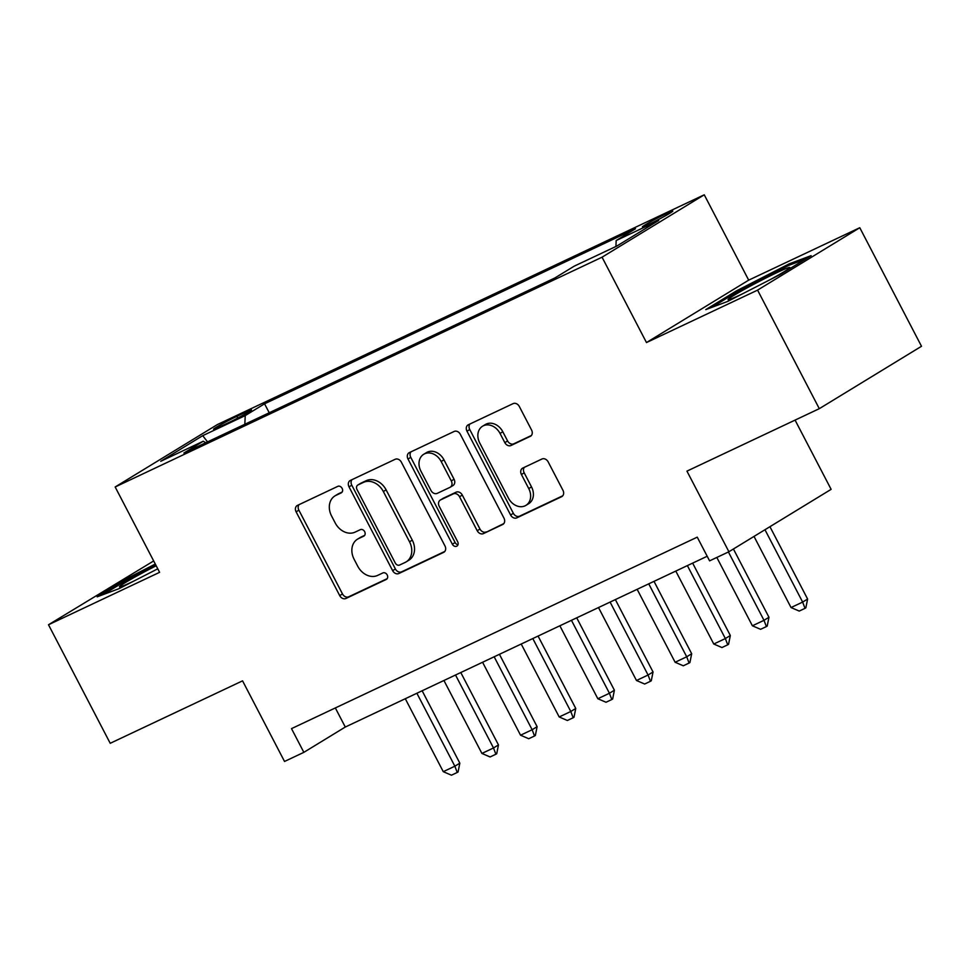 <?xml version="1.0" encoding="UTF-8"?>
<svg xmlns="http://www.w3.org/2000/svg" width="970" height="970" viewBox="0 0 970 970"><rect width="100%" height="100%" fill="white"/><g stroke="black" fill="none" stroke-linecap="round" stroke-linejoin="round"><path stroke-width="1.45" d="M342.131 488.383A3.674 2.934 -121.4 0 0 337.778 486.37L297.475 505.394A5.25 4.183 -121.4 0 0 297.159 505.564A5.25 4.183 -121.4 0 0 296.105 511.833L339.73 595.616A5.25 4.183 -121.4 0 0 345.938 598.478L386.242 579.466A3.674 2.934 -121.4 0 0 386.46 579.345A3.674 2.934 -121.4 0 0 387.2 574.955A3.674 2.934 -121.4 0 0 382.847 572.943L377.633 575.404A16.817 13.398 -121.4 0 1 357.748 566.237L354.111 559.266A16.817 13.398 -121.4 0 1 357.481 539.187A16.817 13.398 -121.4 0 1 358.488 538.641L363.701 536.18A3.674 2.934 -121.4 0 0 363.932 536.058A3.674 2.934 -121.4 0 0 364.671 531.669A3.674 2.934 -121.4 0 0 360.319 529.656L355.105 532.118A16.817 13.398 -121.4 0 1 335.208 522.951L331.57 515.979A16.817 13.398 -121.4 0 1 334.953 495.9A16.817 13.398 -121.4 0 1 335.959 495.355L341.173 492.893A3.674 2.934 -121.4 0 0 341.391 492.772A3.674 2.934 -121.4 0 0 342.131 488.383M666.438 213.606A17.133 0.885 -27.5 0 0 650.47 221.815A17.133 0.885 -27.5 0 0 642.407 226.907A17.133 0.885 -27.5 0 0 648.76 224.397A17.133 0.885 -27.5 0 0 664.729 216.177A17.133 0.885 -27.5 0 0 672.792 211.084A17.133 0.885 -27.5 0 0 666.438 213.606M530.19 436.451A5.25 4.183 -121.4 0 0 530.505 436.282A5.25 4.183 -121.4 0 0 531.56 430.001L519.326 406.503A5.25 4.183 -121.4 0 0 513.106 403.629L468.352 424.751A5.25 4.183 -121.4 0 0 468.037 424.921A5.25 4.183 -121.4 0 0 466.982 431.201L510.596 514.985A5.25 4.183 -121.4 0 0 516.816 517.847L561.569 496.725A5.25 4.183 -121.4 0 0 561.885 496.555A5.25 4.183 -121.4 0 0 562.939 490.274L548.159 461.89A5.25 4.183 -121.4 0 0 541.939 459.016L522.794 468.061A5.25 4.183 -121.4 0 0 522.478 468.231A5.25 4.183 -121.4 0 0 521.423 474.5L528.747 488.589A14.053 11.191 -121.4 0 1 525.934 505.37A14.053 11.191 -121.4 0 1 508.462 498.168L479.75 443.011A14.053 11.191 -121.4 0 1 482.563 426.218A14.053 11.191 -121.4 0 1 500.035 433.432L504.824 442.623A5.25 4.183 -121.4 0 0 511.044 445.485L530.808 436.076M153.672 560.951L48.5 624.753L110.216 743.299L242.561 680.843L284.525 761.462L303.852 752.344L291.509 728.628L697.248 537.15L709.591 560.866L728.906 551.748L831.12 489.341L795.073 420.107M757.582 290.127L859.784 227.72L748.694 280.148L646.481 342.555L757.582 290.127L819.298 408.673L686.942 471.129L728.906 551.748M646.481 342.555L602.055 257.195L115.163 486.976L217.365 424.569L704.256 194.8L602.055 257.195M48.5 624.753L159.601 572.324L115.163 486.976M401.362 462.169A5.25 4.183 -121.4 0 0 395.154 459.295L350.388 480.417A5.25 4.183 -121.4 0 0 350.073 480.587A5.25 4.183 -121.4 0 0 349.018 486.867L392.632 570.651A5.25 4.183 -121.4 0 0 398.852 573.512L443.605 552.391A5.25 4.183 -121.4 0 0 443.92 552.221A5.25 4.183 -121.4 0 0 444.975 545.952L401.362 462.169M409.376 452.59L454.13 431.468A5.25 4.183 -121.4 0 1 460.35 434.33L503.963 518.113A5.25 4.183 -121.4 0 1 502.909 524.382A5.25 4.183 -121.4 0 1 502.593 524.552L483.436 533.597A5.25 4.183 -121.4 0 1 477.216 530.736L459.537 496.749A5.25 4.183 -121.4 0 0 453.317 493.888L440.61 499.889A5.25 4.183 -121.4 0 0 440.295 500.059A5.25 4.183 -121.4 0 0 439.24 506.328L457.658 541.709A3.674 2.934 -121.4 0 1 456.918 546.098A3.674 2.934 -121.4 0 1 452.347 544.206L408.006 459.028A5.25 4.183 -121.4 0 1 409.061 452.76A5.25 4.183 -121.4 0 1 409.376 452.59M859.784 227.72L921.5 346.278L819.298 408.673M219.729 426.824L228.229 422.811A16.599 0.861 -27.5 0 0 243.7 414.857A16.599 0.861 -27.5 0 0 251.509 409.922A16.599 0.861 -27.5 0 0 245.349 412.359L236.85 416.372A16.599 0.861 -27.5 0 0 221.378 424.326A16.599 0.861 -27.5 0 0 213.57 429.261A16.599 0.861 -27.5 0 0 219.729 426.824M615.914 246.489L616.18 240.536L635.52 228.726L264.555 403.799L245.228 415.596L244.828 424.29M616.18 240.536L658.691 220.481L616.702 246.113L574.204 266.168L554.864 277.978L183.9 453.038L203.239 441.229L160.729 461.296L202.718 435.663L245.228 415.596M748.694 280.148L704.256 194.8M303.852 752.344L345.284 727.039L707.191 556.259M335.341 707.942L345.284 727.039M269.236 412.771L264.555 403.799M205.773 442.72L203.239 441.229M207.544 441.883L202.718 435.663M155.285 564.043L127.943 578.047L97.158 596.841L119.055 588.644L157.758 568.808M811.126 255.643L789.228 263.84L736.545 290.83L705.772 309.624L727.67 301.427L780.353 274.437L811.126 255.643M128.501 579.114L127.943 578.047M737.103 291.909L736.545 290.83M789.822 264.98L789.228 263.84M342.143 492.057L338.724 493.669A16.817 13.398 -121.4 0 0 337.718 494.203L334.953 495.9M357.481 539.187L360.246 537.501A16.817 13.398 -121.4 0 1 361.252 536.956L364.671 535.343M299.051 504.655A5.25 4.183 -121.4 0 0 298.869 510.147L342.483 593.931A5.25 4.183 -121.4 0 0 348.703 596.792L387.212 578.629M351.964 479.677A5.25 4.183 -121.4 0 0 351.783 485.182L395.396 568.966A5.25 4.183 -121.4 0 0 401.616 571.827L444.806 551.445M357.954 484.964A3.674 2.934 -121.4 0 0 357.736 485.085A3.674 2.934 -121.4 0 0 356.996 489.486L395.287 563.024A3.674 2.934 -121.4 0 0 399.628 565.025L405.133 562.43A16.817 13.398 -121.4 0 0 406.139 561.885A16.817 13.398 -121.4 0 0 409.522 541.806L383.344 491.535A16.817 13.398 -121.4 0 0 363.459 482.369L357.954 484.964L360.719 483.278A3.674 2.934 -121.4 0 0 360.5 483.399A3.674 2.934 -121.4 0 0 360.294 483.545M406.139 561.885L408.904 560.199A16.817 13.398 -121.4 0 0 412.274 540.12L409.522 541.806M360.719 483.278L366.224 480.683A16.817 13.398 -121.4 0 1 386.108 489.85L412.274 540.12M503.782 523.606L483.436 533.597M442.757 498.568A5.25 4.183 -121.4 0 1 443.06 498.374A5.25 4.183 -121.4 0 1 443.375 498.204L456.082 492.202A5.25 4.183 -121.4 0 1 462.29 495.064L479.98 529.05A5.25 4.183 -121.4 0 0 486.2 531.912M410.94 451.85A5.25 4.183 -121.4 0 0 410.771 457.343L455.112 542.521A3.674 2.934 -121.4 0 0 457.973 544.728M441.18 461.502A14.053 11.191 -121.4 0 0 423.708 454.287A14.053 11.191 -121.4 0 0 420.883 471.068L431.007 490.505A5.25 4.183 -121.4 0 0 437.215 493.366L449.922 487.376A5.25 4.183 -121.4 0 0 450.238 487.207A5.25 4.183 -121.4 0 0 451.292 480.926L441.18 461.502L443.945 459.804A14.053 11.191 -121.4 0 0 426.473 452.602L423.708 454.287M452.687 485.691A5.25 4.183 -121.4 0 0 453.002 485.521A5.25 4.183 -121.4 0 0 454.057 479.241L451.292 480.926M443.945 459.804L454.057 479.241M482.563 426.218L485.327 424.533A14.053 11.191 -121.4 0 1 502.799 431.747L507.589 440.938A5.25 4.183 -121.4 0 0 513.797 443.799L531.39 435.506M525.934 505.37L528.686 503.685A14.053 11.191 -121.4 0 0 531.511 486.904L528.747 488.589M524.358 467.322A5.25 4.183 -121.4 0 0 524.188 472.814L531.511 486.904M469.916 424.011A5.25 4.183 -121.4 0 0 469.747 429.516L513.36 513.3A5.25 4.183 -121.4 0 0 519.58 516.161L562.77 495.779M405.29 698.727L443.266 771.671L454.857 766.203L416.882 693.259M459.828 763.16L458.07 771.962L457.234 772.472L454.857 766.203L459.828 763.16L422.144 690.773M457.234 772.472L451.438 775.2L443.266 771.671M156.182 565.777A34.799 1.794 -27.5 0 0 119.662 586.935A34.799 1.794 -27.5 0 0 132.381 581.757A34.799 1.794 -27.5 0 0 133.896 581.03M103.135 594.598L129.107 578.738L155.818 565.061M770.022 279.724A34.799 1.794 -27.5 0 0 771.72 278.802A34.799 1.794 -27.5 0 0 789.762 267.72A34.799 1.794 -27.5 0 0 746.172 288.369A34.799 1.794 -27.5 0 0 728.276 299.73A34.799 1.794 -27.5 0 0 742.511 293.825M711.75 307.393L737.721 291.521L788.768 265.368L805.367 259.16M443.933 680.491L481.908 753.435L493.5 747.967L455.524 675.023M498.471 744.924L496.713 753.726L495.876 754.236L493.5 747.967L498.471 744.924L460.786 672.537M495.876 754.236L490.08 756.964L481.908 753.435M482.575 662.255L520.55 735.199L532.142 729.731L494.166 656.787M537.113 726.688L535.355 735.49L534.518 736L532.142 729.731L537.113 726.688L499.429 654.301M534.518 736L528.723 738.728L520.55 735.199M521.217 644.019L559.193 716.963L570.784 711.495L532.809 638.551M575.756 708.452L573.997 717.254L573.161 717.764L570.784 711.495L575.756 708.452L538.071 636.065M573.161 717.764L567.365 720.492L559.193 716.963M559.86 625.783L597.835 698.727L609.427 693.259L571.451 620.315M614.398 690.216L612.64 699.018L611.803 699.528L609.427 693.259L614.398 690.216L576.713 617.829M611.803 699.528L606.007 702.256L597.835 698.727M598.502 607.547L636.478 680.491L648.069 675.023L610.094 602.079M653.04 671.98L651.282 680.782L650.446 681.292L648.069 675.023L653.04 671.98L615.356 599.593M650.446 681.292L644.65 684.02L636.478 680.491M637.144 589.311L675.12 662.255L686.712 656.787L648.736 583.843M691.683 653.744L689.912 662.546L689.088 663.056L686.712 656.787L691.683 653.744L653.998 581.357M689.088 663.056L683.292 665.784L675.12 662.255M675.787 571.075L713.762 644.019L725.354 638.551L687.378 565.607M730.325 635.508L728.555 644.31L727.73 644.82L725.354 638.551L730.325 635.508L692.641 563.121M727.73 644.82L721.935 647.548L713.762 644.019M716.83 557.447L752.393 625.783L763.996 620.315L728.421 551.978M768.967 617.272L767.197 626.074L766.373 626.584L763.996 620.315L768.967 617.272L733.417 548.996M766.373 626.584L760.577 629.312L752.393 625.783M754.017 536.422L791.035 607.547L802.639 602.079L764.966 529.729M807.61 599.036L805.84 607.838L805.015 608.348L802.639 602.079L807.61 599.036L769.938 526.698M805.015 608.348L799.219 611.076L791.035 607.547M237.735 418.058L236.85 416.372M245.98 413.572L245.349 412.359M338.724 493.669L335.959 495.355M361.252 536.956L358.488 538.641M348.703 596.792L345.938 598.478M342.483 593.931L339.73 595.616M298.869 510.147L296.105 511.833M444.224 552.015L443.605 552.391M401.616 571.827L398.852 573.512M395.396 568.966L392.632 570.651M351.783 485.182L349.018 486.867M386.108 489.85L383.344 491.535M366.224 480.683L363.459 482.369M503.2 524.188L502.593 524.552M479.98 529.05L477.216 530.736M462.29 495.064L459.537 496.749M456.082 492.202L453.317 493.888M443.375 498.204L440.61 499.889M455.112 542.521L452.347 544.206M410.771 457.343L408.006 459.028M513.797 443.799L511.044 445.485M507.589 440.938L504.824 442.623M502.799 431.747L500.035 433.432M524.188 472.814L521.423 474.5M562.176 496.349L561.569 496.725M519.58 516.161L516.816 517.847M513.36 513.3L510.596 514.985M469.747 429.516L466.982 431.201M360.5 483.399L357.736 485.085M443.06 498.374L440.295 500.059M453.002 485.521L450.238 487.207"/></g></svg>
